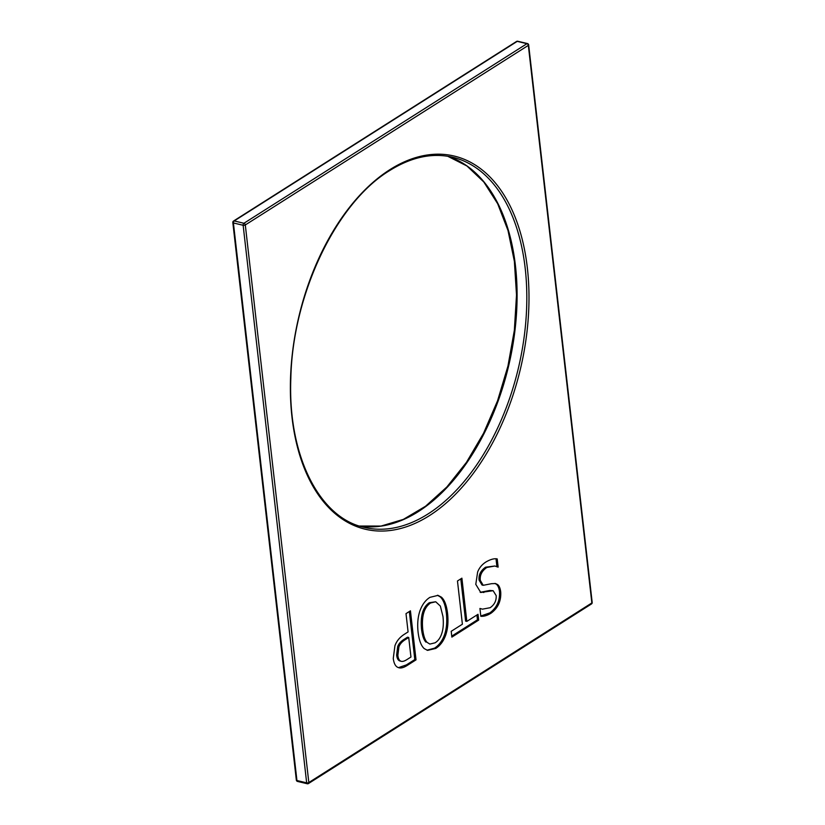 <?xml version="1.0" encoding="UTF-8"?>
<svg xmlns="http://www.w3.org/2000/svg" width="825" height="825" viewBox="0 0 825 825"><rect width="100%" height="100%" fill="white"/><g stroke="black" fill="none" stroke-linecap="round" stroke-linejoin="round"><path stroke-width="1.24" d="M398.568 667.652C395.722 666.858 393.958 663.795 393.257 658.453L394.938 645.707C396.65 641.015 399.785 637.209 404.332 634.301L408.086 631.909L406.003 613.635L410.438 610.82L416.027 659.856L407.643 665.177C403.827 667.673 400.795 668.498 398.568 667.652L399.094 667.807M435.765 648.44L427.587 650.368L424.256 648.625C421.152 645.872 419.11 640.417 418.1 632.249C417.213 624.133 417.832 616.997 419.946 610.84C422.204 604.581 425.545 600.074 429.949 597.341L438.044 595.372L441.457 597.187C444.572 599.971 446.614 605.426 447.583 613.542C448.46 621.73 447.841 628.887 445.737 634.992C443.603 641.056 440.272 645.532 435.765 648.44L434.548 648.151L426.989 650.193M477.634 572.024C479.232 567.878 481.965 564.558 485.832 562.052C490.421 559.36 494.216 558.319 497.207 558.917L498.145 567.105L494.825 566.012L486.802 567.487C481.903 570.879 479.727 575.18 480.294 580.387L483.233 585.307L491.545 583.688L495.516 583.533L497.547 584.523C499.197 585.76 500.249 588.256 500.723 592.01C501.229 600.961 498.022 608.015 491.102 613.15C487.338 615.512 483.914 616.553 480.82 616.275L479.933 608.479L482.429 609.159L490.163 607.705C494.484 604.673 496.485 600.652 496.176 595.619L493.133 590.7L480.769 592.484L475.788 584.347L477.634 572.024M457.473 580.986L461.897 578.17L466.826 621.4L478.015 614.295L478.675 620.101L451.863 637.117L451.203 631.311L462.392 624.216L457.473 580.986M527.474 43.57L517.739 41.25A1.557 0.918 103.4 0 0 517.223 41.363L234.197 220.945A1.557 1.062 -122.4 0 0 233.527 221.038L516.553 41.446A1.557 1.062 57.6 0 1 517.223 41.363L526.948 43.684A1.557 1.062 57.6 0 1 528.33 45.375A1.557 0.65 -6.5 0 0 528.66 44.901A1.557 1.557 0 0 0 527.474 43.57A1.557 0.918 103.4 0 0 526.948 43.684L243.932 223.266A1.557 0.918 103.4 0 0 243.138 225.277A1.557 0.65 -6.5 0 0 245.303 224.957A1.557 1.062 -122.4 0 0 243.932 223.266L234.197 220.945A1.557 0.918 103.4 0 0 233.413 222.956L243.138 225.277L306.663 782.842A1.557 0.918 103.4 0 0 307.261 783.75A1.557 0.918 103.4 0 0 307.777 783.637A1.557 1.062 -122.4 0 0 308.828 782.533A1.557 0.65 173.5 0 1 306.663 782.842L296.938 780.522A1.557 0.918 103.4 0 0 297.526 781.43L307.261 783.75A1.557 1.557 0 0 0 308.447 783.554L591.473 603.962A1.557 1.557 0 0 0 592.185 602.477A1.557 0.65 173.5 0 1 591.855 602.941A1.557 1.062 57.6 0 1 591.473 603.962M233.145 222.059A1.557 0.65 -6.5 0 0 232.815 222.523A1.557 0.65 -6.5 0 0 233.413 222.956L296.938 780.522A1.557 0.65 173.5 0 1 296.34 780.099A1.557 1.557 0 0 0 297.526 781.43M408.726 637.477L407.509 637.189L404.477 639.107C401.012 641.169 398.753 643.644 397.702 646.563L396.639 655.029C397.021 658.422 398.104 660.413 399.898 660.969L401.115 661.268C402.559 661.753 404.611 661.114 407.272 659.361L410.953 657.03L408.726 637.477L405.694 639.396C402.229 641.458 399.97 643.933 398.918 646.852L397.856 655.318C398.238 658.721 399.321 660.701 401.115 661.268L400.352 661.083M398.918 646.852L397.702 646.563M416.027 659.856L414.81 659.567L406.426 664.878L398.496 667.631M409.334 611.521L414.81 659.567M427.133 642.407L429.866 644.077L435.095 642.809C438.25 640.86 440.529 637.601 441.922 633.023C443.324 628.454 443.675 622.937 442.963 616.471L440.354 606.086L435.724 601.765L430.557 603.003C424.132 607.293 421.513 616.069 422.72 629.32C423.503 635.817 424.978 640.179 427.133 642.407L429.866 644.077M435.724 601.765L429.34 602.704C422.916 607.004 420.307 615.77 421.503 629.032C422.297 635.528 423.761 639.891 425.927 642.118M445.737 634.992L444.52 634.703C442.386 640.767 439.055 645.243 434.548 648.151M437.425 595.248L440.241 596.898C443.355 599.682 445.397 605.137 446.366 613.253C447.243 621.442 446.634 628.598 444.52 634.703M493.133 590.7L489.741 590.463L480.181 592.309M479.964 608.458L482.429 609.159M497.547 584.523L496.33 584.234C497.98 585.472 499.043 587.967 499.507 591.721C500.012 600.672 496.805 607.716 489.885 612.862L480.789 616.017M494.897 583.419L496.33 584.234M494.825 566.012L485.585 567.198C480.686 570.591 478.521 574.891 479.077 580.099L482.017 585.018L483.233 585.307M498.145 567.105L496.99 566.827M496.021 558.876L496.928 566.796M478.675 620.101L477.458 619.812L451.749 636.127M476.912 614.996L477.458 619.812M466.826 621.4L465.609 621.112L460.793 578.872M359.535 526.051A190.266 112.901 103.4 0 0 508.571 366.187A190.266 112.901 103.4 0 0 447.707 156.265L466.919 165.969L483.79 181.964L497.671 203.734L508.004 230.505L514.367 261.298L516.512 294.989L514.346 330.34L507.952 366.032L497.558 400.785L483.532 433.3L466.424 462.392L446.841 487.008L425.545 506.241L403.332 519.399L381.057 526.061L359.514 526.041M452.595 157.245A190.266 112.901 -76.6 0 1 518.296 368.507A190.266 112.901 -76.6 0 1 364.341 527.392C319.254 517.966 287.657 455.266 290.843 378.293C292.514 294.484 336.28 202.847 389.586 170.61C411.376 157.008 432.382 152.553 452.595 157.245M389.978 169.589A191.812 113.829 103.4 0 0 317.625 493.783A191.812 113.829 103.4 0 0 521.462 364.444A191.812 113.829 103.4 0 0 389.978 169.589M591.855 602.941L308.828 782.533L245.303 224.957L528.33 45.375L591.855 602.941M405.694 639.396L404.477 639.107M397.856 655.318L396.639 655.029M407.643 665.177L406.426 664.878M422.72 629.32L421.503 629.032M447.583 613.542L446.366 613.253M441.457 597.187L440.241 596.898M483.821 592.505L482.604 592.216M490.957 590.752L489.741 590.463M491.102 613.15L489.885 612.862M500.723 592.01L499.507 591.721M480.294 580.387L479.077 580.099M486.802 567.487L485.585 567.198M233.527 221.038A1.557 1.557 0 0 0 232.815 222.523L296.34 780.099M517.739 41.25A1.557 1.557 0 0 0 516.553 41.446M592.185 602.477L528.66 44.901"/></g></svg>
